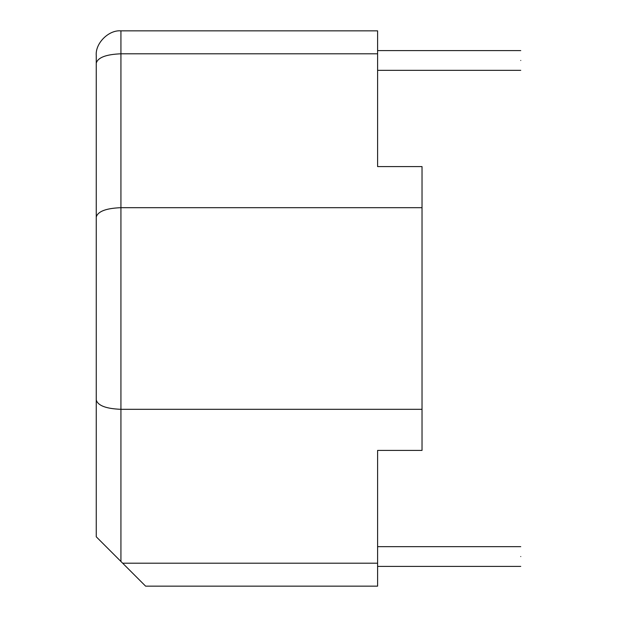 <?xml version="1.0" encoding="UTF-8"?>
<svg xmlns="http://www.w3.org/2000/svg" width="617" height="617" viewBox="0 0 617 617"><rect width="100%" height="100%" fill="white"/><g stroke="black" fill="none" stroke-linecap="round" stroke-linejoin="round"><path stroke-width="0.93" d="M422.028 409.318L120.932 409.318L120.932 561.47L96.252 536.79L96.252 55.53C95.149 43.321 108.723 29.747 120.932 30.85L377.604 30.85L377.604 166.59L422.028 166.59L422.028 450.41L377.604 450.41L377.604 586.15L145.612 586.15L122.66 563.198L377.604 563.198M520.748 556.534C520.748 569.267 520.748 569.267 520.748 556.534C520.748 543.801 520.748 543.801 520.748 556.534M520.748 60.466C520.748 73.199 520.748 73.199 520.748 60.466C520.748 47.733 520.748 47.733 520.748 60.466M120.932 561.47L122.66 563.198M96.252 308.5L96.252 399.939C97.825 405.6 106.047 408.724 120.932 409.318L120.932 207.682L422.028 207.682M96.252 217.061C97.825 211.4 106.047 208.276 120.932 207.682L120.932 53.802L377.604 53.802M120.932 30.85L120.932 53.802C106.047 54.396 97.825 57.528 96.252 63.181M377.604 566.406L520.748 566.406M377.604 70.338L520.748 70.338M377.604 50.594L520.748 50.594M377.604 546.662L520.748 546.662"/></g></svg>
